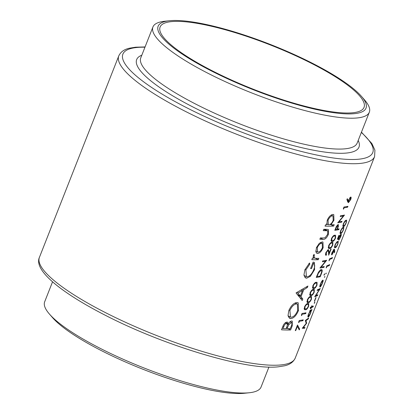 <?xml version="1.0" encoding="UTF-8"?>
<svg xmlns="http://www.w3.org/2000/svg" width="414" height="414" viewBox="0 0 414 414"><rect width="100%" height="100%" fill="white"/><g stroke="black" fill="none" stroke-linecap="round" stroke-linejoin="round"><path stroke-width="0.62" d="M361.453 96.358L364.574 99.945A116.287 25.171 -158.5 0 1 369.324 112.204A116.287 25.171 -158.5 0 1 357.028 117.974A116.287 25.171 -158.5 0 1 230.427 83.995A116.287 25.171 -158.5 0 1 152.937 26.967A116.287 25.171 -158.5 0 1 164.772 21.238L169.497 20.741A111.723 24.183 -158.5 0 1 169.937 20.7A111.723 24.183 -158.5 0 1 271.408 44.878A111.723 24.183 -158.5 0 1 361.453 96.358A111.723 24.183 -158.5 0 1 354.208 113.679A111.723 24.183 -158.5 0 1 213.557 72.031A111.723 24.183 -158.5 0 1 169.497 20.741M171.686 21.585A109.596 23.722 -158.5 0 1 291.006 53.608A109.596 23.722 -158.5 0 1 364.046 107.355A109.596 23.722 -158.5 0 1 352.459 112.794A109.596 23.722 -158.5 0 1 233.139 80.771A109.596 23.722 -158.5 0 1 160.099 27.024A109.596 23.722 -158.5 0 1 171.686 21.585M268.934 367.058L261.063 387.033A116.287 25.171 -158.5 0 1 249.228 392.762A116.287 25.171 -158.5 0 1 248.773 392.803A116.287 25.171 -158.5 0 1 143.156 367.642A116.287 25.171 -158.5 0 1 49.426 314.055A116.287 25.171 -158.5 0 1 44.676 301.796L52.547 281.82M249.228 392.762L244.503 393.259A111.723 24.183 -158.5 0 1 244.063 393.3A111.723 24.183 -158.5 0 1 142.592 369.122A111.723 24.183 -158.5 0 1 52.547 317.641L49.426 314.055M316.441 247.603L315.903 251.903L316.876 253.306L317.652 253.482C319.784 253.156 321.616 251.21 323.148 247.644L322.956 242.066L322.216 241.9L319.246 243.391L316.441 247.603M325.021 226.127A137.464 29.751 21.5 0 0 333.663 226.06L334.207 224.688A137.464 29.751 -158.5 0 1 330.941 224.818L333.953 220.222L333.767 214.597L333.001 214.426C330.776 214.752 328.851 216.682 327.22 220.227L326.832 224.792A137.464 29.751 -158.5 0 1 325.564 224.75L325.021 226.127M311.804 259.681A137.464 29.751 21.5 0 0 318.288 259.723L318.832 258.346A137.464 29.751 -158.5 0 1 316.751 258.388L314.624 258.129L314.045 255.868L314.443 255.169L314.009 254.387L313.3 255.573L313.357 258.341A137.464 29.751 -158.5 0 1 312.347 258.31L311.804 259.681M296.041 292.91L302.21 300.538L302.8 299.043L300.988 296.755L303.721 289.816L307.343 287.513L307.928 286.017L296.041 292.91M281.504 329.803A137.464 29.751 21.5 0 0 290.612 329.974L292.243 325.839L292.3 321.104L291.761 320.99C290.602 321.067 289.453 322.04 288.315 323.914L287.58 322.211L287.021 322.076C285.168 322.377 283.719 323.955 282.684 326.817L281.504 329.803M288.863 310.459L288.035 315.463L289.702 318.361L290.804 318.62C293.8 318.185 296.362 315.484 298.489 310.516L298.199 302.779L297.097 302.525C293.909 302.851 291.166 305.496 288.863 310.459M312.751 263.097L313.522 263.485C314.971 264.277 315.054 266.3 313.781 269.555C312.021 273.835 309.822 276.257 307.188 276.816L306.422 276.64L305.905 269.856L309.781 264.184L309.543 262.978L304.901 269.747L303.954 274.917L305.61 277.939L306.681 278.192L310.391 276.324L314.583 269.654L314.417 262.388L313.139 262.103L310.588 268.577A137.464 29.751 21.5 0 0 311.514 268.588L313.522 263.485L313.796 263.599L312.761 263.071M319.846 239.271A137.464 29.751 21.5 0 0 323.06 239.349C325.068 239.577 326.853 237.89 328.405 234.298L328.426 229.589L327.06 229.34A137.464 29.751 -158.5 0 1 323.784 229.263L323.246 230.639A137.464 29.751 21.5 0 0 326.367 230.717L327.836 230.94L327.671 234.303L325.094 237.76L323.51 237.978A137.464 29.751 -158.5 0 1 320.384 237.9L319.846 239.271M324.592 229.294L327.836 230.94M343.309 208.703L343.532 209.189L344.086 207.776A137.464 29.751 21.5 0 0 347.615 207.171L347.941 206.348A137.464 29.751 -158.5 0 1 343.977 207L343.309 208.703M304.626 328.281L304.952 327.448L303.312 327.484L306.608 323.246L306.003 320.653L308.337 318.863L308.663 318.035L305.335 320.472L306.179 323.401L302.256 328.281L304.626 328.281L302.908 327.469M332.354 241.45C333.348 241.528 334.414 240.374 335.563 237.993L335.625 235.261L334.812 235.209C333.756 235.147 332.618 236.306 331.397 238.681L331.459 241.388L332.354 241.45L331.045 240.788M326.48 254.522L326.361 252.519L327.986 250.418L328.53 251.96L328.69 255.21L331.148 248.969A137.464 29.751 -158.5 0 1 330.77 249.052L329.089 253.327L328.98 251.226L328.281 249.595L325.937 252.53C325.3 254.367 325.373 255.303 326.154 255.345L326.48 254.522L325.518 254.087M328.54 249.626L328.281 249.595M327.422 250.134L328.183 250.439L327.474 250.082M310.138 308.094A137.464 29.751 21.5 0 0 311.049 307.773L310.588 308.947A137.464 29.751 21.5 0 0 310.852 308.844L311.318 307.669A137.464 29.751 21.5 0 0 313.067 306.852L313.393 306.024A137.464 29.751 -158.5 0 1 311.644 306.841L312.104 305.667A137.464 29.751 -158.5 0 1 311.84 305.77L311.375 306.945A137.464 29.751 -158.5 0 1 310.464 307.271L310.138 308.094M314.366 301.18A137.464 29.751 21.5 0 0 314.65 301.05L316.042 297.521A137.464 29.751 -158.5 0 1 315.758 297.645L314.366 301.18M320.358 284.056L319.711 286.472L320.084 287.078C320.772 286.607 321.559 285.277 322.449 283.104C323.246 281.002 323.37 280.014 322.822 280.128L321.719 281.365L320.358 284.056M324.069 274.642L324.017 275.31L324.617 273.778L324.069 274.642M295.28 330.636A137.464 29.751 21.5 0 0 295.715 330.584L297.392 326.325L299.224 329.88L299.658 329.135L297.506 324.985L295.28 330.636M301.382 315.142L301.604 315.628L302.158 314.216A137.464 29.751 21.5 0 0 305.687 313.615L306.013 312.787A137.464 29.751 -158.5 0 1 302.049 313.445L301.382 315.142M308.239 302.675C309.227 302.753 310.298 301.599 311.442 299.219L311.504 296.486L310.697 296.434C309.641 296.377 308.502 297.531 307.276 299.907L307.338 302.613L308.239 302.675L306.924 302.013M313.802 288.548C314.795 288.625 315.861 287.471 317.01 285.091L317.072 282.358L316.26 282.307C315.204 282.244 314.066 283.404 312.844 285.779L312.906 288.486L313.802 288.548L312.492 287.885M323.914 267.34L324.24 266.518A137.464 29.751 -158.5 0 1 321.181 267.056L326.698 260.277A137.464 29.751 -158.5 0 1 322.734 260.929L322.413 261.751A137.464 29.751 21.5 0 0 325.58 261.265L319.955 267.993A137.464 29.751 21.5 0 0 323.914 267.34L322.837 266.797M326.201 267.496L326.31 267.925L326.869 266.512A137.464 29.751 21.5 0 0 329.394 265.405L329.72 264.577A137.464 29.751 -158.5 0 1 326.874 265.798L326.201 267.496M334.698 252.064L334.621 249.828L334.186 249.119L332.116 252.302C331.469 254.067 331.402 254.926 331.909 254.889L334.233 250.765L334.315 252.788L334.698 252.064L334.289 251.857M340.287 234.94L340.629 235.111C341.001 235.023 340.919 235.69 340.386 237.108L338.792 240.198L340.629 237.015C341.379 235.043 341.493 234.133 340.965 234.283C340.375 234.614 339.687 235.711 338.895 237.569L338.528 238.63L337.927 238.433L339.159 235.307A137.464 29.751 -158.5 0 1 338.838 235.416L337.353 239.183L338.486 239.561L339.138 237.6L340.779 235.095L340.339 234.873M343.636 226.489C344.303 226.422 345.172 225.169 346.254 222.737L346.647 220.17L346.094 220.248C345.364 220.336 344.417 221.593 343.258 224.015L343.009 226.567L343.636 226.489L342.776 226.054M340.851 233.553C341.519 233.486 342.388 232.233 343.47 229.801L343.863 227.234L343.309 227.312C342.58 227.4 341.638 228.657 340.474 231.079L340.225 233.631L340.851 233.553L339.992 233.118M335.288 247.686C335.951 247.619 336.825 246.366 337.902 243.929L338.3 241.367L337.746 241.445C337.017 241.533 336.07 242.785 334.91 245.207L334.657 247.758L335.288 247.686L334.429 247.251M328.985 260.432L329.094 260.856L329.653 259.443A137.464 29.751 21.5 0 0 332.178 258.341L332.499 257.513A137.464 29.751 -158.5 0 1 329.653 258.729L328.985 260.432M325.73 273.913L326.248 273.033L325.73 273.913M320.203 276.759L321.326 273.913C322.496 270.968 322.49 269.524 321.321 269.581C320.426 269.7 319.411 270.715 318.273 272.629L316.244 277.416A137.464 29.751 21.5 0 0 320.203 276.759L319.127 276.216M321.818 269.633L321.321 269.581M311.017 295.612C312.011 295.689 313.077 294.535 314.226 292.155L314.288 289.422L313.476 289.37C312.425 289.308 311.287 290.468 310.06 292.843L310.122 295.549L311.017 295.612L309.708 294.949M305.454 309.739C306.443 309.817 307.514 308.663 308.658 306.282L308.72 303.55L307.912 303.498C306.857 303.441 305.718 304.595 304.497 306.971L304.554 309.677L305.454 309.739L304.14 309.077M298.597 322.206L298.82 322.692L299.379 321.28A137.464 29.751 21.5 0 0 302.903 320.679L303.229 319.851A137.464 29.751 -158.5 0 1 299.265 320.508L298.597 322.206M324.385 277.328L324.902 276.449L324.385 277.328M317.522 295.544L317.843 294.721A137.464 29.751 -158.5 0 1 315.665 295.705L320.301 288.48A137.464 29.751 -158.5 0 1 317.455 289.696L317.129 290.524A137.464 29.751 21.5 0 0 319.427 289.593L314.671 296.76A137.464 29.751 21.5 0 0 317.522 295.544L316.86 295.213M314.366 302.758L314.278 303.415L314.883 301.884L314.366 302.758M309.982 310.479L309.662 311.302A137.464 29.751 21.5 0 0 310.06 311.147L308.549 314.035C307.783 316.156 307.68 317.181 308.249 317.108C308.937 316.632 309.729 315.297 310.629 313.103L311.354 310.552A137.464 29.751 21.5 0 0 311.675 310.381L312.001 309.558A137.464 29.751 -158.5 0 1 309.982 310.479M329.57 248.514C330.563 248.591 331.63 247.437 332.778 245.057L332.84 242.325L332.028 242.273C330.977 242.211 329.839 243.37 328.612 245.745L328.675 248.452L329.57 248.514L328.261 247.851M334.797 230.313A137.464 29.751 21.5 0 0 338.755 229.661L339.082 228.838A137.464 29.751 -158.5 0 1 337.327 229.18L338.445 226.194L338.145 224.517L336.391 226.417L334.797 230.313M338.419 224.554L338.145 224.517M346.885 199.362L347.693 201.846L348.428 202.674L350.658 199.662C351.3 197.923 351.3 197.043 350.648 197.028L348.076 200.893L347.367 198.699L346.885 199.362M350.906 197.048L350.648 197.028M341.726 222.127L342.047 221.304A137.464 29.751 -158.5 0 1 338.988 221.842L344.505 215.063A137.464 29.751 -158.5 0 1 340.546 215.715L340.22 216.538A137.464 29.751 21.5 0 0 343.392 216.051L337.762 222.779A137.464 29.751 21.5 0 0 341.726 222.127L340.644 221.583M287.968 328.638L290.612 329.974M282.576 328.245L282.105 328.286M285.593 322.537L288.315 323.914M291.518 325.471L292.243 325.839M282.198 328.048L283.062 328.488L283.797 326.625C284.423 324.793 285.324 323.732 286.493 323.453L285.282 322.754M282.938 326.191L283.797 326.625M285.215 322.806L286.493 323.453C287.554 323.996 287.549 325.409 286.478 327.686L286.115 328.612A137.464 29.751 -158.5 0 1 283.062 328.488M286.265 328.23L287.052 328.628L288.646 324.855L291.513 322.428L290.095 321.709M287.264 324.157L288.646 324.855M290.033 321.766L291.223 322.361C292.201 322.884 292.155 324.322 291.073 326.667L290.302 328.623A137.464 29.751 -158.5 0 1 287.052 328.628M343.962 225.666L343.408 225.739L343.594 223.876C344.495 222.049 345.219 221.117 345.768 221.076L346.327 221.107L346 222.846C345.152 224.714 344.469 225.656 343.962 225.666M345.25 220.812L346.327 221.107M341.177 232.73L340.624 232.803L340.81 230.945C341.71 229.113 342.435 228.181 342.983 228.14L343.542 228.171L343.222 229.915C342.368 231.783 341.685 232.72 341.177 232.73M342.466 227.876L343.542 228.171M337.42 239.023L338.486 239.561M335.609 246.858L335.061 246.93L335.247 245.072C336.142 243.246 336.872 242.309 337.42 242.268L337.979 242.299L337.653 244.043C336.799 245.911 336.121 246.847 335.609 246.858M336.903 242.009L337.979 242.299M332.219 254.072L332.421 252.235L333.844 249.952L333.643 251.696L332.219 254.072L331.64 253.844M333.487 249.771L333.969 249.947L333.524 249.725M331.516 258.005L332.178 258.341M328.732 265.069L329.394 265.405M325.89 273.55L326.154 273.685M324.452 260.696L325.58 261.265M320.845 266.885L321.181 267.056M320.312 270.063L320.995 270.404C321.678 270.28 321.849 270.932 321.507 272.355L320.151 276.019A137.464 29.751 -158.5 0 1 317 276.536L318.485 273.054L320.995 270.404L321.383 270.445L320.441 269.969M316.658 276.361L317 276.536M318.138 272.878L318.485 273.054M316.715 284.941L317.01 285.091M314.128 287.725L313.336 287.673L313.289 285.696C314.252 283.916 315.132 283.057 315.934 283.129L316.772 283.305L316.643 285.142C315.727 286.969 314.888 287.828 314.128 287.725M312.948 285.525L313.289 285.696M315.137 282.726L315.934 283.129M315.406 282.576L316.772 283.305M313.936 292.005L314.226 292.155M311.344 294.789L310.552 294.737L310.505 292.76C311.468 290.98 312.347 290.121 313.15 290.193L313.993 290.369L313.859 292.206C312.948 294.033 312.109 294.892 311.344 294.789M310.164 292.589L310.505 292.76M312.353 289.79L313.15 290.193M312.627 289.64L313.993 290.369M311.152 299.074L311.442 299.219M308.559 301.853L307.773 301.801L307.726 299.829C308.684 298.044 309.563 297.19 310.371 297.257L311.209 297.433L311.074 299.275C310.164 301.097 309.325 301.956 308.559 301.853M307.379 299.653L307.726 299.829M309.568 296.859L310.371 297.257M309.843 296.709L311.209 297.433M308.368 306.137L308.658 306.282M305.775 308.916L304.989 308.865L304.942 306.893C305.899 305.108 306.784 304.254 307.586 304.326L308.425 304.497L308.295 306.339C307.379 308.161 306.541 309.02 305.775 308.916M304.601 306.717L304.942 306.893M306.79 303.923L307.586 304.326M307.059 303.772L308.425 304.497M304.611 313.067L305.687 313.615M301.816 314.04L302.158 314.216M301.827 320.136L302.903 320.679M299.032 321.104L299.379 321.28M288.832 317.626L290.804 318.62M297.78 310.158L298.489 310.516M288.837 316.224L288.268 316.55M289.909 310.448C291.756 306.422 293.971 304.238 296.553 303.902L297.423 304.099L297.614 310.598C295.901 314.63 293.805 316.845 291.342 317.243L290.478 317.052L289.909 310.448L289.05 310.014M294.928 303.079L296.553 303.902M306.381 287.026L307.343 287.513M302.686 289.293L303.721 289.816M297.754 295.12L300.988 296.755M299.798 297.526L302.8 299.043M297.909 293.128L302.525 290.53L300.367 296L297.909 293.128L296.755 292.543M301.464 289.997L302.525 290.53M297.061 294.333L300.367 296M308.818 263.697L309.781 264.184M305.035 269.416L305.905 269.856M310.738 268.2L311.514 268.588M313.879 269.297L314.583 269.654M309.481 275.864L310.391 276.324M304.735 275.786L304.186 276.107M304.761 277.22L306.681 278.192M315.551 258.341L318.288 259.723M313.703 257.663L313.103 257.72M313.714 254.796L314.443 255.169M313.331 255.505L314.045 255.868M313.025 257.322L314.624 258.129M295.368 330.408L295.715 330.584M298.603 328.602L299.658 329.135M297.045 326.149L297.392 326.325M331.19 224.812L333.663 226.06M327.127 224.088L326.63 224.134M333.327 219.912L333.953 220.222M330.175 224.429L330.941 224.818M328.064 220.269C329.296 217.562 330.76 216.072 332.468 215.803L332.991 215.917L333.192 220.279C332.012 223.048 330.595 224.564 328.939 224.828L328.323 224.688L328.064 220.269L327.355 219.912M331.096 215.109L332.468 215.803M320.353 237.983L323.06 239.349M327.79 233.982L328.405 234.298M322.532 247.329L323.148 247.644M316.296 252.794L317.652 253.482M317.284 247.639C318.537 244.953 320.001 243.499 321.678 243.277L322.232 243.396L322.402 247.67C321.238 250.377 319.836 251.852 318.2 252.105L317.61 251.971L317.284 247.639L316.57 247.282M320.281 242.573L321.678 243.277M324.234 274.28L324.56 274.446M324.545 276.966L324.809 277.101M320.436 283.864L322.656 280.94L322.195 280.702M322.139 280.775L322.501 280.956C322.92 280.863 322.827 281.623 322.216 283.228L320.245 286.265M320.41 286.25C319.975 286.333 320.043 285.567 320.627 283.957M318.713 289.231L319.427 289.593M314.526 302.401L314.795 302.536M310.396 307.442L311.049 307.773M312.41 306.515L313.067 306.852M310.505 307.255L311.318 307.669M311.017 310.05L311.675 310.381M310.66 310.205L311.354 310.552M309.775 311.002L310.06 311.147M308.637 313.822L310.883 310.847L310.081 310.443M309.977 310.49L310.717 310.862C311.137 310.774 311.038 311.556 310.412 313.201L308.575 316.28L307.944 316.053M308.575 316.28C308.145 316.337 308.228 315.551 308.823 313.921M326.015 252.349L326.361 252.519M328.597 253.078L329.089 253.327M332.489 244.907L332.778 245.057M329.896 247.691L329.104 247.639L329.058 245.662C330.02 243.882 330.9 243.023 331.702 243.096L332.546 243.272L332.411 245.109C331.5 246.935 330.662 247.795 329.896 247.691M328.716 245.492L329.058 245.662M330.905 242.692L331.702 243.096M331.179 242.542L332.546 243.272M335.268 237.843L335.563 237.993M332.68 240.622L331.888 240.575L331.842 238.599C332.804 236.818 333.684 235.959 334.486 236.032L335.324 236.208L335.195 238.045C334.279 239.872 333.441 240.731 332.68 240.622M331.5 238.428L331.842 238.599M333.689 235.628L334.486 236.032M333.958 235.478L335.324 236.208M337.679 229.118L338.755 229.661M338.093 226.018L338.445 226.194M337.012 229.02L337.327 229.18M335.211 229.263L335.552 229.439L336.215 227.757L337.964 225.361L337.322 225.035M337.286 225.076L337.819 225.345C338.248 225.532 338.16 226.298 337.565 227.633L336.924 229.242A137.464 29.751 -158.5 0 1 335.552 229.439M307.918 318.651L308.337 318.863M305.475 320.384L306.003 320.653M305.998 322.713L306.681 323.06M306.07 322.972L306.608 323.246M303.022 327.334L303.312 327.484M347.263 200.485L348.076 200.893M350.368 199.512L350.658 199.662M348.433 199.895L348.754 200.055L350.498 197.861L349.866 197.545M349.83 197.587L350.342 197.845L350.301 199.698L348.764 201.851L347.522 201.292M348.764 201.851L348.754 200.055M346.539 206.627L347.615 207.171M343.744 207.6L344.086 207.776M342.264 215.482L343.392 216.051M338.657 221.671L338.988 221.842M152.937 26.967L140.776 57.836A116.287 25.171 21.5 0 0 218.271 114.864A116.287 25.171 21.5 0 0 344.867 148.843A116.287 25.171 21.5 0 0 357.163 143.073L369.324 112.204M358.198 140.449A119.47 25.859 -158.5 0 1 346.358 153.061A119.47 25.859 -158.5 0 1 204.149 112.546A119.47 25.859 -158.5 0 1 141.811 55.212M144.962 47.206A134.276 29.063 21.5 0 0 137.091 47.47A134.276 29.063 21.5 0 0 189.017 108.913A134.276 29.063 21.5 0 0 358.565 159.224A134.276 29.063 21.5 0 0 361.35 132.444M360.056 163.442A137.464 29.751 -158.5 0 1 210.4 123.274A137.464 29.751 -158.5 0 1 118.792 55.859L39.413 257.379A137.464 29.751 21.5 0 0 131.021 324.793A137.464 29.751 21.5 0 0 280.671 364.962A137.464 29.751 21.5 0 0 295.208 358.141L374.587 156.621A137.464 29.751 -158.5 0 1 360.056 163.442M286.617 327.319L287.409 327.717M333.798 249.414L334.621 249.828M321.026 273.763L321.326 273.913M316.912 275.719L317.259 275.89M323.738 229.387L326.367 230.717M328.437 250.951L328.98 251.226M337.275 228.362L337.586 228.523M335.878 227.586L336.215 227.757M145.066 46.942L135.652 47.196L129.577 48.179C124.262 49.313 120.671 51.869 118.792 55.859M295.208 358.141C293.329 362.131 289.738 364.687 284.423 365.821L278.348 366.804C247.086 370.597 165.393 346.104 106.429 315.846C60.423 292.387 33.451 270.094 39.413 257.379M361.453 132.18L371.875 143.544L374.924 150.168L374.587 156.621M343.408 225.739L342.828 225.444M346.233 221.024L345.462 220.631M340.624 232.803L340.044 232.508M343.454 228.088L342.678 227.695M335.061 246.93L334.481 246.641M337.886 242.216L337.11 241.823M313.336 287.673L312.466 287.233M310.552 294.737L309.682 294.297M307.773 301.801L306.898 301.361M304.989 308.87L304.114 308.43M297.423 304.099L295.172 302.96M290.452 317.036L288.092 315.846M306.422 276.64L304.021 275.424M332.991 215.917L331.221 215.026M328.323 224.688L326.574 223.808M322.232 243.396L320.42 242.485M317.61 251.971L315.763 251.039M320.234 286.26L319.763 286.022M329.104 247.639L328.235 247.199M331.888 240.575L331.019 240.136"/></g></svg>
